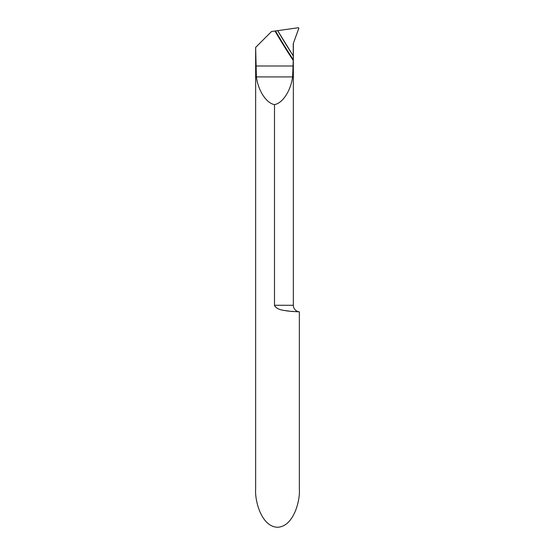 <?xml version="1.0" encoding="UTF-8"?>
<svg xmlns="http://www.w3.org/2000/svg" width="555" height="555" viewBox="0 0 555 555"><rect width="100%" height="100%" fill="white"/><g stroke="black" fill="none" stroke-linecap="round" stroke-linejoin="round"><path stroke-width="0.83" d="M295.406 311.688L299.353 311.82A6.556 6.556 0 0 1 293.345 305.285L274.496 305.285L274.496 104.604C266.351 103.223 258.193 90.736 256.389 76.916L255.647 47.411L255.647 489.399C254.766 500.471 261.322 526.737 277.5 527.25C293.678 526.737 300.234 500.471 299.353 489.399L299.353 311.82L289.71 311.251C285.36 310.307 277.306 310.738 274.496 305.285M274.496 104.604C282.634 103.223 290.799 90.736 292.596 76.916L293.297 59.718A656.128 656.128 0 0 1 275.474 30.941L277.673 30.636A654.074 654.074 0 0 0 293.345 56.027L292.943 55.41M292.776 55.153L288.267 48.077L293.345 56.027L293.345 305.285M274.496 305.326L274.628 305.978M284.555 310.522L288.468 311.112M290.438 311.327L293.387 311.57M255.82 47.244L271.568 31.489L274.968 31.011A656.6 656.6 0 0 0 293.172 60.384M275.474 30.941L274.968 31.011M293.297 59.718L293.22 44.338A2.185 2.185 0 0 1 293.345 43.401L298.777 28.478A0.548 0.548 0 0 0 298.805 28.291L298.188 27.75L277.673 30.636L293.345 56.027L293.345 43.394L298.805 28.291A0.548 0.548 0 0 0 298.188 27.75L277.673 30.636A654.074 654.074 0 0 0 293.345 56.027M255.82 65.99L293.172 65.99M256.389 76.916L292.596 76.916"/></g></svg>
